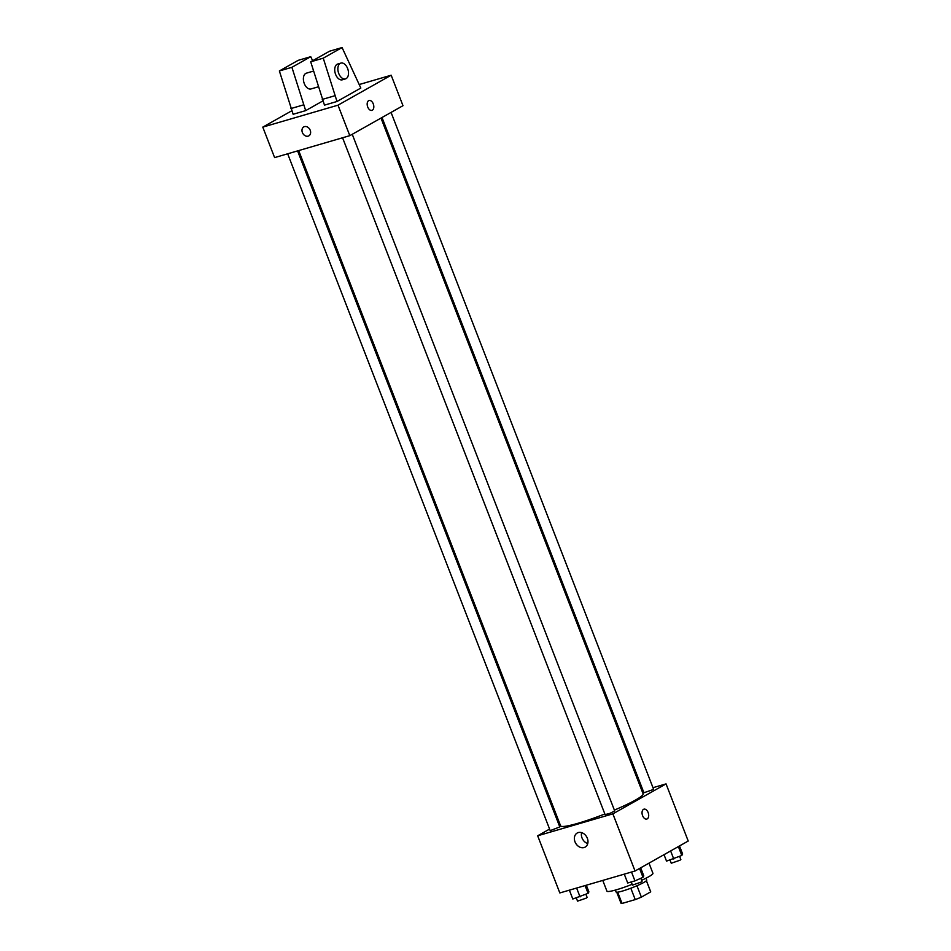 <?xml version="1.0" encoding="UTF-8"?>
<svg xmlns="http://www.w3.org/2000/svg" width="951" height="951" viewBox="0 0 951 951"><rect width="100%" height="100%" fill="white"/><g stroke="black" fill="none" stroke-linecap="round" stroke-linejoin="round"><path stroke-width="1.43" d="M630.822 888.222L635.244 899.598L622.049 903.45A15.917 1.783 -21.2 0 1 621.003 903.224L616.735 892.228M646.383 880.757L650.686 891.872A15.917 1.783 -21.2 0 0 650.686 891.705L646.418 880.709M650.686 891.872L641.366 897.126A15.917 1.783 -21.2 0 1 635.244 899.598M636.956 885.75L641.366 897.126M646.014 878.189L646.751 880.091A16.452 1.831 158.8 0 1 632.07 887.747A16.452 1.831 158.8 0 1 616.07 891.99L615.345 890.088M617.674 892.169L622.049 903.45M641.604 880.305A24.678 2.758 -21.2 0 0 648.737 876.739A24.678 2.758 -21.2 0 0 652.933 873.303L648.998 863.139M602.768 880.412L606.928 891.146A24.678 2.758 -21.2 0 0 632.142 884.323M652.98 787.69L666.045 783.886L688.215 841.029L635.042 871.009L559.83 892.941L537.672 835.786L549.595 829.07M641.973 790.899L643.078 790.578M614.37 810.097A44.245 4.945 -21.2 0 0 635.565 800.005A44.245 4.945 -21.2 0 0 643.114 793.835L381.006 118.09M298.685 150.579L560.603 825.837A44.245 4.945 -21.2 0 0 604.848 813.973M558.641 823.97L559.652 823.4M666.045 783.886L612.872 813.854L537.672 835.786M287.666 153.789L550.201 830.639L559.794 826.918L297.58 150.9M382.017 117.52L643.922 792.754L652.624 789.746L653.503 789.033L391.063 112.42M352.25 134.293L614.691 810.906L610.102 813.307L605.109 814.627L342.574 137.776M612.872 813.854L635.042 871.009M587.338 838.259A8.083 6.36 60.6 0 1 585.15 847.103A8.083 6.36 60.6 0 1 575.64 843.18A8.083 6.36 60.6 0 1 577.209 833.017A8.083 6.36 60.6 0 1 587.338 838.259M643.518 809.349A5.135 3.126 -106.3 0 1 643.934 809.17A5.135 3.126 -106.3 0 1 648.368 813.236A5.135 3.126 -106.3 0 1 646.811 819.049A5.135 3.126 -106.3 0 1 642.472 815.328A5.135 3.126 -106.3 0 1 643.518 809.349M643.922 809.17A5.135 3.126 -106.3 0 1 648.368 813.236A5.135 3.126 -106.3 0 1 646.811 819.049M587.754 843.549A8.083 6.36 60.6 0 1 581.608 832.636M359.43 84.473L391.17 75.212L402.986 105.692L349.813 135.66L274.613 157.604L262.785 127.113L291.779 110.78M304.463 126.626A5.135 4.042 60.6 0 1 310.038 129.823A5.135 4.042 60.6 0 1 308.825 135.874A5.135 4.042 60.6 0 1 302.787 133.378A5.135 4.042 60.6 0 1 303.785 126.911A5.135 4.042 60.6 0 1 304.463 126.626M391.17 75.212L337.997 105.181L349.813 135.66M337.997 105.181L262.785 127.113M303.785 126.911A5.135 4.042 -119.4 0 0 302.787 133.378A5.135 4.042 -119.4 0 0 308.825 135.862M371.924 110.375A5.135 3.126 73.7 0 0 373.256 103.873A5.135 3.126 -106.3 0 1 371.936 110.375A5.135 3.126 -106.3 0 1 367.49 106.31A5.135 3.126 -106.3 0 1 369.047 100.509A5.135 3.126 -106.3 0 1 373.267 103.873A5.135 3.126 73.7 0 0 369.047 100.509M360.821 88.051L337.011 101.484L323.245 58.166L342.075 47.55L360.821 88.051M342.075 47.55L329.533 51.211L310.704 61.815L324.469 105.133L337.011 101.484M322.841 100.937L305.675 110.625L293.134 114.275L279.368 70.956L298.198 60.341L310.739 56.691L291.909 67.307L305.675 110.625M313.545 71.063L306.412 73.156A8.226 5.005 73.7 0 0 303.904 82.452A8.226 5.005 73.7 0 0 311.013 88.942L318.383 86.791M312.653 60.721L310.739 56.691M345.486 78.885L342.348 79.801A8.226 5.005 -106.3 0 1 335.239 73.31A8.226 5.005 -106.3 0 1 337.748 64.014L340.874 63.099A8.226 5.005 -106.3 0 1 347.614 68.496A8.226 5.005 -106.3 0 1 345.486 78.885A8.226 5.005 -106.3 0 1 338.378 72.395A8.226 5.005 -106.3 0 1 340.874 63.099M279.368 70.956L291.909 67.307M310.704 61.815L323.245 58.166M290.923 108.557L303.452 104.907M322.258 99.415L334.788 95.766M640.677 867.823L643.803 875.895L642.995 877.333L634.947 880.888L627.708 882.992L624.272 874.147M639.548 868.453L642.995 877.333M631.512 872.031L634.947 880.888M631.226 881.969L632.439 885.108L641.152 882.112L642.032 881.399L640.819 878.296M586.315 885.215L588.907 891.907L588.098 893.346L572.811 899.016L569.376 890.16M585.079 885.571L588.098 893.346M576.615 888.044L580.051 896.9M576.33 897.982L577.542 901.132L586.256 898.124L587.124 897.411L585.923 894.309M679.49 845.95L682.628 854.01L681.808 855.46L666.52 861.119L664.024 854.664M678.372 846.58L681.808 855.46M670.633 850.943L673.76 859.015M670.039 860.096L671.263 863.235L679.965 860.239L680.845 859.514L679.644 856.411"/></g></svg>
